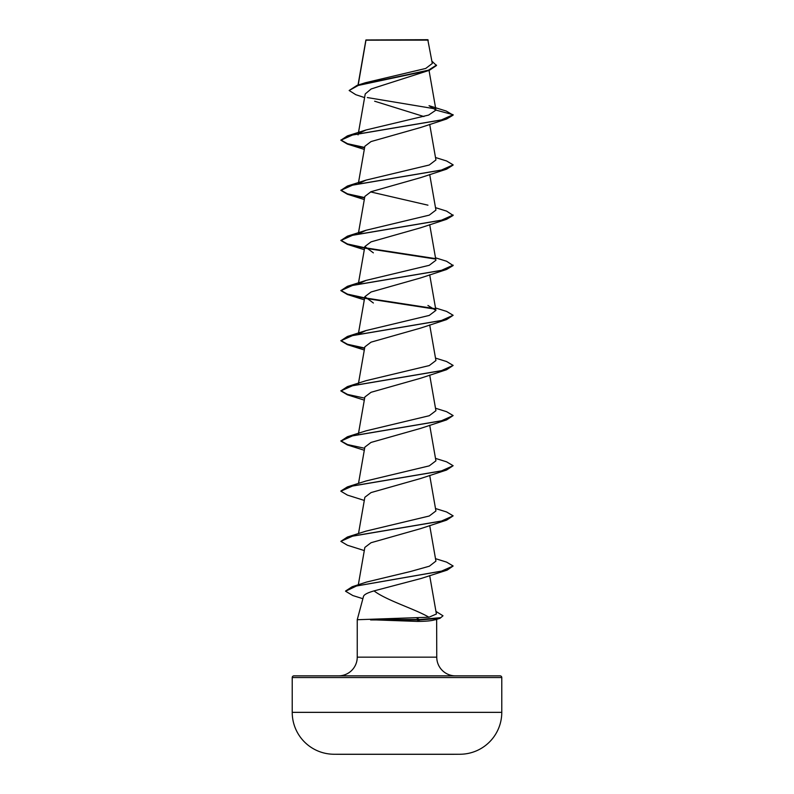 <?xml version="1.0" encoding="UTF-8"?>
<svg xmlns="http://www.w3.org/2000/svg" width="794" height="794" viewBox="0 0 794 794"><rect width="100%" height="100%" fill="white"/><g stroke="black" fill="none" stroke-linecap="round" stroke-linejoin="round"><path stroke-width="1.19" d="M460.123 754.25A10477.932 10477.932 0 0 1 452.004 754.3L341.996 754.3A10477.932 10477.932 0 0 1 333.877 754.25L460.123 754.25A41.913 41.913 0 0 0 501.778 712.347L501.778 677.54L292.222 677.54L292.222 712.347L501.778 712.347M333.877 754.25A41.913 41.913 0 0 1 292.222 712.347M364.595 97.602L355.791 94.694L349.152 90.496L356.982 85.415L365.29 82.765L425.713 68.453L432.303 63.46L427.797 39.7L365.925 39.968M428.224 40.127L365.965 40.186L358.183 85.037M501.778 677.54A1.687 1.687 0 0 0 500.091 675.863L293.909 675.863A1.687 1.687 0 0 0 292.222 677.54M455.468 675.863A18.709 18.709 0 0 1 436.76 657.154L357.24 657.154A18.709 18.709 0 0 1 338.532 675.863M374.024 590.895C367.662 592.731 364.158 594.537 363.523 596.304L357.24 619.727L428.949 617.236C415.371 609.147 386.559 600.482 374.024 590.895L421.237 578.439L447.131 570.132L356.575 585.952L345.569 591.232L352.824 595.54L362.878 598.706M436.64 619.28L436.76 657.154M357.24 619.727L357.24 657.154M435.072 619.727L436.76 619.727M370.619 619.727L416.989 621.404C425.802 621.394 431.787 620.829 434.953 619.727M349.152 90.496L358.243 85.444L429.356 70.309L371.135 88.978L365.23 93.95L358.352 133.303M374.629 101.205L423.927 116.549M359.345 133.114L366.064 129.968L428.631 115.07L435.956 110.108L429.048 105.711L446.228 111.041L453.136 115.13L446.585 119.021L420.612 127.506L371.026 141.57L364.853 146.265L358.352 183.454M453.116 165.063L446.585 169.162L420.612 177.648L371.006 191.721L364.853 196.416L358.352 233.595M435.499 207.661L446.585 211.105L453.136 215.412L446.585 219.303L420.622 227.789L371.016 241.872L364.853 246.557L373.379 252.859M435.499 257.802L446.585 261.246L453.136 265.553L446.585 269.454L420.612 277.94L371.036 292.003L364.853 296.698L373.388 303.01M435.499 307.953L446.585 311.397L453.136 315.287L446.585 319.595L420.612 328.081L371.006 342.164L364.853 346.849L358.352 384.028M435.499 358.094L446.585 361.538L453.136 365.429L446.585 369.736L420.622 378.222L371.036 392.296L364.853 396.99L358.352 434.169M435.499 408.235L446.585 411.679L453.136 415.57L446.585 419.887L420.622 428.373L371.006 442.447L364.853 447.131L358.501 483.457M435.499 458.386L446.585 461.83L453.136 465.721L446.585 470.028L420.612 478.514L371.026 492.588L364.853 497.282L358.501 533.598M435.499 508.527L446.585 511.971L453.136 515.862L446.585 520.169L420.622 528.655L371.026 542.729L364.853 547.423L358.322 584.791M428.949 617.236L436.402 614.01L429.683 575.561M435.499 558.668L446.585 562.112L453.136 566.003L441.375 571.194L352.149 586.756L366.53 582.062L410.558 571.491L429.365 566.201L435.926 561.12L429.703 525.509M453.136 515.862L441.226 521.162L347.415 537.042L366.054 531.126L429.256 516.011L435.926 510.969L429.703 475.358M453.136 465.721L441.226 471.011L347.415 486.901L366.064 480.975L429.246 465.87L435.926 460.828L429.703 425.217M453.136 415.57L441.226 420.87L347.415 436.75L366.064 430.834L429.266 415.719L435.926 410.687L429.703 375.076M453.136 365.429L441.226 370.729L347.415 386.609L366.064 380.683L429.256 365.577L435.926 360.536L429.703 324.925M359.345 333.688L366.064 330.542L429.256 315.426L435.916 310.394L427.936 305.472M359.345 283.547L366.064 280.401L429.246 265.295L435.926 260.253L429.703 224.642M359.345 233.396L366.054 230.26L429.236 215.144L435.926 210.102L429.703 174.491M427.946 205.18L370.58 191.91M359.354 183.255L366.064 180.109L429.256 165.003L435.926 159.961L429.703 124.35M435.44 108.897L367.334 97.553M429.356 70.309L436.502 65.515L431.906 61.178M356.982 85.415L428.482 70.18L436.502 65.098M366.064 129.968L347.415 135.883L441.226 120.003L453.136 114.703L435.956 110.108M446.585 119.021L352.774 134.901L340.864 140.201L347.415 144.091L364.575 147.823M446.585 169.162L352.774 185.052L340.864 190.342L347.415 194.232L364.575 197.964M446.585 219.303L352.774 235.193L340.864 240.483L347.415 244.383L364.575 248.105M365.26 248.224L435.231 259.003M446.585 269.454L352.774 285.334L340.864 290.634L347.415 294.524L364.575 298.256M365.26 298.375L435.231 309.144M446.585 319.595L352.774 335.485L340.864 340.775L347.415 344.665L364.575 348.397M446.585 369.736L352.774 385.626L340.864 390.916L347.415 394.817L364.297 400.146M446.585 419.887L352.774 435.767L340.864 441.067L347.415 444.958L364.297 450.287M446.585 470.028L352.774 485.918L340.864 491.208L347.415 495.099L364.297 500.428M446.585 520.169L352.774 536.059L340.864 541.349L347.415 545.25L364.297 550.579M453.136 566.003L447.131 570.132M435.956 611.42L443.002 615.797L440.015 618.318L419.728 619.935L416.741 617.931M347.415 135.883L340.864 140.201M340.884 139.992L347.514 143.704L364.644 147.416M435.499 157.52L446.585 160.964L453.136 164.854L441.226 170.144L347.415 186.034L340.864 190.342M340.884 190.133L347.514 193.845L364.644 197.557M453.136 214.995L441.226 220.295L347.415 236.175L340.864 240.483M340.884 240.274L347.504 243.986L364.644 247.698M365.012 247.768L434.655 258.477M453.136 265.136L441.226 270.436L347.415 286.316L340.864 290.634M340.884 290.425L347.514 294.137L364.644 297.849M365.002 297.909L434.655 308.618M453.136 315.287L441.226 320.578L347.415 336.467L340.864 340.775M340.884 340.566L347.514 344.278L364.644 347.99M347.415 386.609L340.864 390.916M340.884 390.708L347.504 394.419L364.644 398.131M347.415 436.75L340.864 441.067M340.884 440.859L347.514 444.571L364.644 448.282M347.415 486.901L340.884 491M347.415 537.042L340.864 541.349M352.149 586.756L345.579 591.024M443.002 615.797L440.779 617.663L419.728 619.519L370.421 619.519M370.619 619.935L419.728 619.935L416.989 621.404M365.885 40.047L358.015 85.087M429.038 70.418L435.926 109.85M358.273 133.739L358.074 134.891M364.853 246.557L358.352 283.736M429.703 274.784L435.926 310.394M364.853 296.698L358.352 333.887M434.12 620.005L440.015 618.318M364.297 149.421L347.415 144.091M364.297 199.562L347.415 194.232M364.297 249.713L347.415 244.383M364.297 299.854L347.415 294.524M364.297 349.995L347.415 344.665M366.054 330.542L347.415 336.467M366.064 280.401L347.415 286.316M366.054 230.26L347.415 236.175M366.064 180.109L347.415 186.034"/></g></svg>
